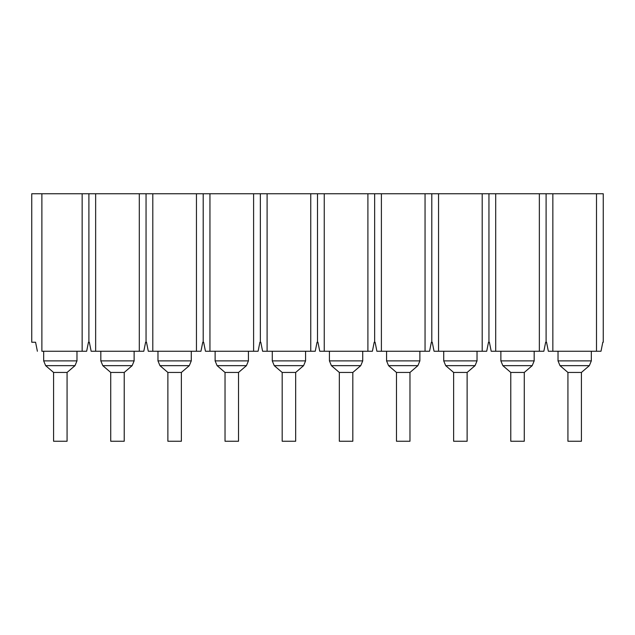 <?xml version="1.0" encoding="UTF-8"?>
<svg xmlns="http://www.w3.org/2000/svg" width="635" height="635" viewBox="0 0 635 635"><rect width="100%" height="100%" fill="white"/><g stroke="black" fill="none" stroke-linecap="round" stroke-linejoin="round"><path stroke-width="0.95" d="M41.878 351.25L82.153 351.25L82.153 193.746L41.878 193.746L41.878 351.25L41.878 193.746L31.75 193.746L31.75 342.249L31.75 193.746L82.153 193.746L82.153 351.25L86.654 351.25L88.448 342.249L88.9 342.249L88.9 193.746L82.153 193.746L88.9 193.746L88.9 342.249L89.352 342.249L91.146 351.25L95.647 351.25L95.647 193.746L88.9 193.746L95.647 193.746L95.647 351.25L139.303 351.25L139.303 193.746L95.647 193.746L139.303 193.746L139.303 351.25L143.804 351.25L145.598 342.249L146.05 342.249L146.05 193.746L139.303 193.746L146.05 193.746L146.05 342.249L146.502 342.249L148.296 351.25L152.797 351.25L152.797 193.746L146.05 193.746L152.797 193.746L152.797 351.25L196.453 351.25L196.453 193.746L152.797 193.746L196.453 193.746L196.453 351.25L200.954 351.25L202.748 342.249L203.2 342.249L203.2 193.746L196.453 193.746L203.2 193.746L203.2 342.249L203.652 342.249L205.446 351.25L209.947 351.25L209.947 193.746L203.2 193.746L209.947 193.746L209.947 351.25L253.603 351.25L253.603 193.746L209.947 193.746L253.603 193.746L253.603 351.25L258.104 351.25L259.898 342.249L260.35 342.249L260.35 193.746L253.603 193.746L260.35 193.746L260.35 342.249L260.802 342.249L262.596 351.25L267.097 351.25L267.097 193.746L260.35 193.746L267.097 193.746L267.097 351.25L310.753 351.25L310.753 193.746L267.097 193.746L310.753 193.746L310.753 351.25L315.254 351.25L317.048 342.249L317.5 342.249L317.5 193.746L310.753 193.746L317.5 193.746L317.5 342.249L317.952 342.249L319.746 351.25L324.247 351.25L324.247 193.746L317.5 193.746L324.247 193.746L324.247 351.25L367.903 351.25L367.903 193.746L324.247 193.746L367.903 193.746L367.903 351.25L372.404 351.25L374.198 342.249L374.65 342.249L374.65 193.746L367.903 193.746L374.65 193.746L374.65 342.249L375.102 342.249L376.896 351.25L381.397 351.25L381.397 193.746L374.65 193.746L381.397 193.746L381.397 351.25L425.053 351.25L425.053 193.746L381.397 193.746L425.053 193.746L425.053 351.25L429.554 351.25L431.348 342.249L431.8 342.249L431.8 193.746L425.053 193.746L431.8 193.746L431.8 342.249L432.252 342.249L434.046 351.25L438.547 351.25L438.547 193.746L431.8 193.746L438.547 193.746L438.547 351.25L482.203 351.25L482.203 193.746L438.547 193.746L482.203 193.746L482.203 351.25L486.704 351.25L488.498 342.249L488.95 342.249L488.95 193.746L482.203 193.746L488.95 193.746L488.95 342.249L489.402 342.249L491.196 351.25L495.697 351.25L495.697 193.746L488.95 193.746L495.697 193.746L495.697 351.25L539.353 351.25L539.353 193.746L495.697 193.746L539.353 193.746L539.353 351.25L543.854 351.25L545.648 342.249L546.1 342.249L546.1 193.746L539.353 193.746L546.1 193.746L546.1 342.249L546.552 342.249L548.346 351.25L552.847 351.25L552.847 193.746L546.1 193.746L552.847 193.746L552.847 351.25L596.503 351.25L596.503 193.746L552.847 193.746L596.503 193.746L596.503 351.25L601.004 351.25L602.798 342.249L603.25 342.249L603.25 193.746L596.503 193.746L603.25 193.746L603.25 342.249L602.798 342.249L601.004 351.25L548.346 351.25L546.552 342.249L545.648 342.249L543.854 351.25L491.196 351.25L489.402 342.249L488.498 342.249L486.704 351.25L434.046 351.25L432.252 342.249L431.348 342.249L429.554 351.25L376.896 351.25L375.102 342.249L374.198 342.249L372.404 351.25L319.746 351.25L317.952 342.249L317.048 342.249L315.254 351.25L262.596 351.25L260.802 342.249L259.898 342.249L258.104 351.25L205.446 351.25L203.652 342.249L202.748 342.249L200.954 351.25L148.296 351.25L146.502 342.249L145.598 342.249L143.804 351.25L91.146 351.25L89.352 342.249L88.448 342.249L86.654 351.25L41.878 351.25M31.75 342.249L35.576 342.249L37.378 351.25L35.576 342.249L31.75 342.249M248.428 351.25L248.428 360.878L248.428 351.25M215.122 360.878L215.122 351.25L215.122 360.878L248.428 360.878L246.451 365.649L248.428 360.878L215.122 360.878L217.099 365.649L215.122 360.878L217.099 365.649L246.451 365.649L238.522 372.451L246.451 365.649L217.099 365.649L225.028 372.451L217.099 365.649L215.122 360.878L217.099 365.649L215.122 360.878L215.122 351.25L215.122 360.878M329.422 351.25L329.422 360.878L362.728 360.878L362.728 351.25L362.728 360.878L329.422 360.878L329.422 351.25L329.422 360.878L331.399 365.649L360.751 365.649L362.728 360.878L360.751 365.649L331.399 365.649L329.422 360.878L331.399 365.649L339.328 372.451L352.822 372.451L360.751 365.649L352.822 372.451L339.328 372.451L331.399 365.649L329.422 360.878L331.399 365.649L329.422 360.878L329.422 351.25M534.178 351.25L534.178 360.878L534.178 351.25M500.872 360.878L500.872 351.25L500.872 360.878L534.178 360.878L532.201 365.649L534.178 360.878L500.872 360.878L502.849 365.649L500.872 360.878L502.849 365.649L532.201 365.649L524.272 372.451L532.201 365.649L502.849 365.649L510.778 372.451L502.849 365.649L500.872 360.878L502.849 365.649L500.872 360.878L500.872 351.25L500.872 360.878M386.572 351.25L386.572 360.878L419.878 360.878L419.878 351.25L419.878 360.878L386.572 360.878L386.572 351.25L386.572 360.878L388.549 365.649L417.901 365.649L419.878 360.878L417.901 365.649L388.549 365.649L386.572 360.878L388.549 365.649L396.478 372.451L409.972 372.451L417.901 365.649L409.972 372.451L417.901 365.649L409.972 372.451L396.478 372.451L388.549 365.649L386.572 360.878L388.549 365.649L386.572 360.878L386.572 351.25M134.128 351.25L134.128 360.878L134.128 351.25M100.822 360.878L100.822 351.25L100.822 360.878L134.128 360.878L132.151 365.649L134.128 360.878L100.822 360.878L102.799 365.649L100.822 360.878L102.799 365.649L132.151 365.649L124.222 372.451L132.151 365.649L102.799 365.649L110.728 372.451L102.799 365.649L100.822 360.878L102.799 365.649L100.822 360.878L100.822 351.25L100.822 360.878M76.978 351.25L76.978 360.878L76.978 351.25M43.672 360.878L43.672 351.25L43.672 360.878L76.978 360.878L75.001 365.649L76.978 360.878L43.672 360.878L45.649 365.649L43.672 360.878L45.649 365.649L75.001 365.649L67.072 372.451L75.001 365.649L45.649 365.649L53.578 372.451L45.649 365.649L43.672 360.878L45.649 365.649L43.672 360.878L43.672 351.25L43.672 360.878M591.328 351.25L591.328 360.878L591.328 351.25M558.022 360.878L558.022 351.25L558.022 360.878L591.328 360.878L589.351 365.649L591.328 360.878L558.022 360.878L559.999 365.649L558.022 360.878L559.999 365.649L589.351 365.649L581.422 372.451L589.351 365.649L559.999 365.649L567.928 372.451L559.999 365.649L558.022 360.878L559.999 365.649L558.022 360.878L558.022 351.25L558.022 360.878M191.278 351.25L191.278 360.878L191.278 351.25M157.972 360.878L157.972 351.25L157.972 360.878L191.278 360.878L189.301 365.649L191.278 360.878L157.972 360.878L159.949 365.649L157.972 360.878L159.949 365.649L189.301 365.649L181.372 372.451L189.301 365.649L159.949 365.649L167.878 372.451L159.949 365.649L157.972 360.878L159.949 365.649L157.972 360.878L157.972 351.25L157.972 360.878M477.028 351.25L477.028 360.878L477.028 351.25M443.722 360.878L443.722 351.25L443.722 360.878L477.028 360.878L475.051 365.649L477.028 360.878L443.722 360.878L445.699 365.649L443.722 360.878L445.699 365.649L475.051 365.649L467.122 372.451L475.051 365.649L445.699 365.649L453.628 372.451L445.699 365.649L443.722 360.878L445.699 365.649L443.722 360.878L443.722 351.25L443.722 360.878M305.578 351.25L305.578 360.878L305.578 351.25M272.272 360.878L272.272 351.25L272.272 360.878L305.578 360.878L303.601 365.649L305.578 360.878L272.272 360.878L274.249 365.649L272.272 360.878L274.249 365.649L303.601 365.649L295.672 372.451L303.601 365.649L274.249 365.649L282.178 372.451L274.249 365.649L272.272 360.878L274.249 365.649L272.272 360.878L272.272 351.25L272.272 360.878M225.028 372.451L238.522 372.451L238.522 441.254L238.522 372.451L225.028 372.451L225.028 441.254L225.028 372.451M510.778 372.451L524.272 372.451L524.272 441.254L524.272 372.451L510.778 372.451L510.778 441.254L510.778 372.451L510.778 441.254L524.272 441.254L510.778 441.254L510.778 372.451M110.728 372.451L124.222 372.451L124.222 441.254L124.222 372.451L110.728 372.451L110.728 441.254L110.728 372.451M53.578 372.451L67.072 372.451L67.072 441.254L67.072 372.451L53.578 372.451L53.578 441.254L53.578 372.451M567.928 372.451L581.422 372.451L581.422 441.254L581.422 372.451L567.928 372.451L567.928 441.254L567.928 372.451L567.928 441.254L581.422 441.254L567.928 441.254L567.928 372.451M167.878 372.451L181.372 372.451L181.372 441.254L181.372 372.451L167.878 372.451L167.878 441.254L167.878 372.451M453.628 372.451L467.122 372.451L467.122 441.254L467.122 372.451L453.628 372.451L453.628 441.254L453.628 372.451L453.628 441.254L467.122 441.254L453.628 441.254L453.628 372.451M282.178 372.451L295.672 372.451L295.672 441.254L295.672 372.451L282.178 372.451L282.178 441.254L282.178 372.451L282.178 441.254L295.672 441.254L282.178 441.254L282.178 372.451M589.351 365.649L591.328 360.878L589.351 365.649L591.328 360.878L589.351 365.649L581.422 372.451M475.051 365.649L477.028 360.878L475.051 365.649L477.028 360.878L475.051 365.649L467.122 372.451M532.201 365.649L534.178 360.878L532.201 365.649L534.178 360.878L532.201 365.649L524.272 372.451M225.028 441.254L238.522 441.254L225.028 441.254M339.328 441.254L352.822 441.254L352.822 372.451L352.822 441.254L339.328 441.254L339.328 372.451L339.328 441.254M396.478 441.254L409.972 441.254L409.972 372.451L409.972 441.254L396.478 441.254L396.478 372.451L396.478 441.254M110.728 441.254L124.222 441.254L110.728 441.254M53.578 441.254L67.072 441.254L53.578 441.254M167.878 441.254L181.372 441.254L167.878 441.254M556.673 193.746L592.677 193.746M499.523 193.746L535.527 193.746M442.373 193.746L478.377 193.746M385.223 193.746L403.225 193.746M328.073 193.746L346.075 193.746M270.923 193.746L288.925 193.746M213.773 193.746L249.777 193.746M156.623 193.746L192.627 193.746M99.473 193.746L117.475 193.746M42.323 193.746L78.327 193.746M246.451 365.649L248.428 360.878L246.451 365.649M362.728 360.878L360.751 365.649L362.728 360.878M419.878 360.878L417.901 365.649L419.878 360.878M132.151 365.649L134.128 360.878L132.151 365.649M75.001 365.649L76.978 360.878L75.001 365.649M189.301 365.649L191.278 360.878L189.301 365.649M303.601 365.649L305.578 360.878L303.601 365.649"/></g></svg>
